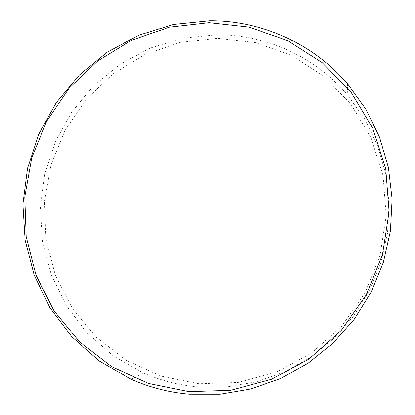 <?xml version="1.0" encoding="UTF-8"?>
<svg xmlns="http://www.w3.org/2000/svg" width="415" height="415" viewBox="0 0 415 415"><rect width="100%" height="100%" fill="white"/><g stroke="black" fill="none" stroke-linecap="round" stroke-linejoin="round"><path stroke-width="0.31" stroke-dasharray="2.08 1.56" d="M199.039 383.787L161.155 376.192L126.357 360.35L96.28 337.276L72.257 308.283L55.257 274.886L45.915 238.713L44.509 201.451L51.004 164.776L65.056 130.289L86.035 99.522L113.046 73.844L144.949 54.469L180.369 42.377L217.725 38.284L255.282 42.595L291.2 55.314L323.612 76.049L350.737 103.952L370.979 137.713L383.071 175.638L386.183 215.701L380.016 255.666L364.847 293.275L341.524 326.387L311.411 353.155L276.26 372.162L238.101 382.495L199.039 383.787M217.216 34.73L183.02 38.107L150.282 48.088L120.174 64.18L93.754 85.698L71.909 111.811L55.397 141.562L44.779 173.895L40.447 207.666L42.615 241.68L51.278 274.709L66.229 305.523L87.036 332.903L113.025 355.722L143.3 372.961C160.667 380.607 178.948 385.26 198.147 386.925L227.228 386.894L256.133 381.935L284.031 372.099L310.072 357.6L333.458 338.811L353.456 316.261L369.438 290.609L380.908 262.628L387.517 233.168L389.088 203.122L385.618 173.408L377.256 144.902L364.329 118.42L347.272 94.693C314.575 56.31 265.714 34.611 217.216 34.73M131.223 379.305L143.3 372.961M347.625 83.892L347.272 94.693"/><path stroke-width="0.62" d="M189.282 394.229C168.941 392.429 149.587 387.454 131.223 379.305L99.232 360.972L71.811 336.741L49.899 307.702L34.18 275.062L25.113 240.098L22.898 204.107L27.525 168.381L38.782 134.18L56.243 102.692L79.317 75.032L107.226 52.212L139.03 35.104L173.626 24.438L209.793 20.75C261.092 20.454 312.889 43.253 347.625 83.892L365.75 109.026L379.502 137.116L388.399 167.385L392.102 198.961L390.437 230.901L383.413 262.238L371.218 292.004L354.213 319.285L332.944 343.262L308.08 363.218L280.405 378.605L250.785 389.026L220.111 394.25L189.282 394.229M209.139 22.675L169.372 27.172L131.695 40.177L97.769 60.912L69.046 88.322L46.729 121.123L31.748 157.861L24.781 196.923L26.181 236.617L36.017 275.171L53.997 310.809L79.472 341.784L111.428 366.476L148.471 383.47L188.861 391.661L230.569 390.354L271.369 379.357L308.988 359.042L341.249 330.382L366.243 294.904L382.495 254.603L389.094 211.785L385.748 168.9L372.784 128.344L351.111 92.296L322.102 62.577L287.481 40.556L249.166 27.12L209.139 22.675"/></g></svg>
